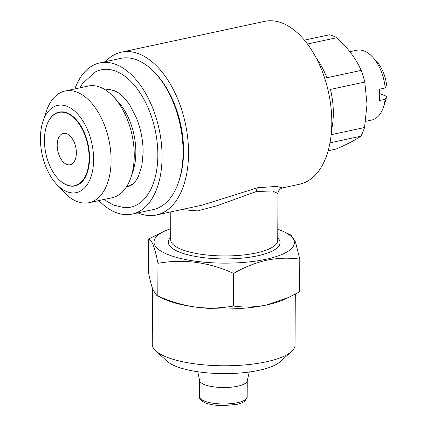 <?xml version="1.0" encoding="UTF-8"?>
<svg xmlns="http://www.w3.org/2000/svg" width="427" height="427" viewBox="0 0 427 427"><rect width="100%" height="100%" fill="white"/><g stroke="black" fill="none" stroke-linecap="round" stroke-linejoin="round"><path stroke-width="0.64" d="M365.619 121.359L371.671 120.056A35.692 20.368 -102.1 0 0 383.403 107.278A35.692 20.368 -102.1 0 0 385.122 99.304L379.395 100.532A35.692 20.368 -102.1 0 0 379.72 94.97A35.692 20.368 -102.1 0 0 379.454 89.168L385.186 87.941A35.692 20.368 -102.1 0 0 372.622 57.095A35.692 20.368 -102.1 0 0 356.673 50.269L349.878 51.731M134.521 182.414A49.372 28.177 77.9 0 1 126.589 186.711M89.04 202.692L112.2 197.717A57.106 32.591 -102.1 0 0 130.972 177.274L133.016 171.147A49.372 28.177 -102.1 0 0 135.845 152.418A49.372 28.177 -102.1 0 0 118.098 101.727L113.721 96.982A57.106 32.591 -102.1 0 0 88.208 86.057L65.048 91.031A57.106 32.591 77.9 0 1 111.089 160.589A57.106 32.591 77.9 0 1 89.04 202.692A57.106 32.591 77.9 0 1 63.527 191.766L56.455 184.101A44.611 25.46 -102.1 0 0 93.609 159.741A44.611 25.46 -102.1 0 0 72.958 109.707A44.611 25.46 -102.1 0 0 42.978 121.369A44.611 25.46 -102.1 0 0 40.416 138.295A44.611 25.46 -102.1 0 0 56.455 184.101M130.972 177.274A57.106 32.591 -102.1 0 0 134.249 155.609A57.106 32.591 -102.1 0 0 113.721 96.982M44.435 140.061A37.475 21.387 -102.1 0 0 57.907 178.539A37.475 21.387 -102.1 0 0 89.115 158.075A37.475 21.387 -102.1 0 0 71.768 116.048A37.475 21.387 -102.1 0 0 46.58 125.848A37.475 21.387 -102.1 0 0 44.435 140.061M57.992 178.63A37.773 21.558 -102.1 0 0 58.072 178.721A37.773 21.558 -102.1 0 0 89.531 158.097A37.773 21.558 -102.1 0 0 72.046 115.738A37.773 21.558 -102.1 0 0 46.66 125.613A37.773 21.558 -102.1 0 0 46.623 125.73M76.348 152.93A16.061 9.164 -102.1 0 0 63.399 133.368A16.061 9.164 -102.1 0 0 57.202 145.207A16.061 9.164 -102.1 0 0 70.151 164.774A16.061 9.164 -102.1 0 0 76.348 152.93M79.828 87.855L82.368 83.756L94.805 72.222A70.252 40.09 77.9 0 1 136.95 88.48A70.252 40.09 77.9 0 1 157.846 155.385A70.252 40.09 77.9 0 1 123.899 207.618L113.368 205.024L103.825 199.516M126.36 187.069A49.671 28.347 -102.1 0 0 130.929 185.361C133.448 184.176 135.957 181.165 138.455 176.324L141.972 165.1L143.13 152.423C143.12 140.739 140.931 129.349 136.555 118.247L130.256 105.827C125.495 98.616 120.782 93.828 116.133 91.463L110.358 89.627A49.671 28.347 -102.1 0 0 105.49 89.942M331.576 129.776A58.59 33.439 -102.1 0 0 333.327 113.379A58.59 33.439 -102.1 0 0 330.434 89.419L364.786 82.037A58.59 33.439 -102.1 0 0 361.178 70.386L326.82 77.773A58.59 33.439 -102.1 0 0 316.124 57.88M329.98 142.848L360.831 136.218C355.739 139.81 347.503 144.086 336.124 149.055L328.144 150.768M360.831 136.218A58.59 33.439 -102.1 0 0 364.551 127.529L331.165 134.702M364.786 82.037L367.012 104.279L364.551 127.529M98.867 200.583A77.33 44.13 -102.1 0 0 132.21 214.103L153.224 209.588A77.33 44.13 -102.1 0 0 178.646 181.902A77.33 44.13 -102.1 0 0 183.082 152.567A77.33 44.13 -102.1 0 0 155.279 73.177A77.33 44.13 -102.1 0 0 120.734 58.382L99.721 62.897A77.33 44.13 -102.1 0 0 74.874 88.917M132.21 214.103A77.33 44.13 -102.1 0 0 162.068 157.083A77.33 44.13 -102.1 0 0 99.721 62.897M178.646 181.902L179.271 180.018A74.949 42.775 -102.1 0 0 183.573 151.585A74.949 42.775 -102.1 0 0 156.629 74.64L155.279 73.177M170.805 211.893L170.661 239.83A53.535 15.836 0.3 0 0 200.103 254.134A53.535 15.836 0.3 0 0 256.115 252.976A53.535 15.836 0.3 0 0 277.731 240.39L277.977 193.564L272.575 190.965L256.408 191.504L216.9 205.803L197.552 210.89L181.491 209.598M202.088 205.173L257.609 187.747L276.52 186.412L282.53 187.885L299.658 184.208A83.281 47.525 77.9 0 0 331.806 122.8A83.281 47.525 77.9 0 0 264.665 21.366L121.391 52.153A83.281 47.525 -102.1 0 0 105.394 61.675M137.889 212.881A83.281 47.525 -102.1 0 0 156.383 214.994A83.281 47.525 -102.1 0 0 188.537 153.587A83.281 47.525 -102.1 0 0 121.391 52.153M170.672 237.327A55.916 16.541 0.3 0 0 192.006 255.757A55.916 16.541 0.3 0 0 257.518 255.821A55.916 16.541 0.3 0 0 277.747 237.887M197.744 371.752L199.719 380.825A23.795 7.04 0.3 0 0 213.457 386.825A23.795 7.04 0.3 0 0 237.647 386.205A23.795 7.04 0.3 0 0 247.201 381.071L249.272 372.018M170.72 228.675A70.193 20.763 0.3 0 0 165.003 230.932A70.193 20.763 0.3 0 0 176.346 257.348A70.193 20.763 0.3 0 0 266.032 259.253A70.193 20.763 0.3 0 0 283.485 231.557A70.193 20.763 0.3 0 0 277.79 229.235M283.485 231.557L291.113 235.154L295.484 242.013L299.791 259.173C288.962 257.598 277.945 257.94 266.736 260.192C255.389 262.813 244.345 267.211 233.617 273.392C208.509 262.055 183.295 258.709 157.974 263.347C154.868 247.281 151.713 239.195 148.505 239.083L165.003 230.932M152.562 288.631L152.268 344.285A71.384 21.115 0.3 0 0 155.743 350.845L167 361.178A59.486 17.598 0.3 0 0 259.05 370.321A59.486 17.598 0.3 0 0 280.123 361.77L291.486 351.554A71.384 21.115 0.3 0 0 295.03 345.032L295.297 294.128M155.743 350.845A71.384 21.115 0.3 0 0 266.202 361.818A71.384 21.115 0.3 0 0 291.486 351.554M148.505 239.083L148.334 271.7C149.861 279.552 151.43 285.626 153.037 289.928L157.019 295.724L163.642 298.847A71.384 21.115 0.3 0 0 195.593 307.082A71.384 21.115 0.3 0 0 266.501 304.995L288.374 297.528L299.621 291.796L299.791 259.173M157.019 295.724L157.803 295.97C170.133 301.499 182.729 305.204 195.593 307.082C208.488 308.63 221.106 308.273 233.446 306.015C244.137 307.595 255.154 307.253 266.501 304.995A71.384 21.115 0.3 0 0 284.131 299.482L288.374 297.534M157.803 295.97L157.974 263.347M233.446 306.015L233.617 273.392M307.435 44.024L336.711 37.731A58.59 33.439 -102.1 0 0 329.377 34.774L304.371 40.149M336.711 37.731C347.914 47.893 356.07 58.777 361.178 70.386M42.978 121.369L46.276 111.474A57.106 32.591 77.9 0 1 65.048 91.031M105.843 90.177A49.372 28.177 77.9 0 1 114.842 90.834M372.622 57.095L376.662 61.477A28.55 16.295 -102.1 0 1 386.584 84.962L385.186 87.941M385.122 99.304L386.526 96.326L379.71 93.577M383.403 107.278L385.287 101.626A28.55 16.295 -102.1 0 0 386.526 96.326M257.609 187.747A5.946 3.389 -102.1 0 0 256.408 191.504M237.561 402.656A23.795 7.04 0.3 0 0 247.169 397.062L245.167 400.905C243.422 402.389 240.582 403.558 236.643 404.412L223.241 405.65L217.103 405.351C212.24 404.897 208.248 404.033 205.131 402.773C200.941 400.697 199.089 398.706 199.58 396.811A23.795 7.04 0.3 0 0 212.667 403.173A23.795 7.04 0.3 0 0 237.561 402.656M202.163 205.157L156.383 214.994M247.169 397.062L247.254 380.841M199.58 396.811L199.665 380.59M277.977 193.564C278.132 190.725 279.653 188.835 282.53 187.885L282.53 187.885"/></g></svg>
